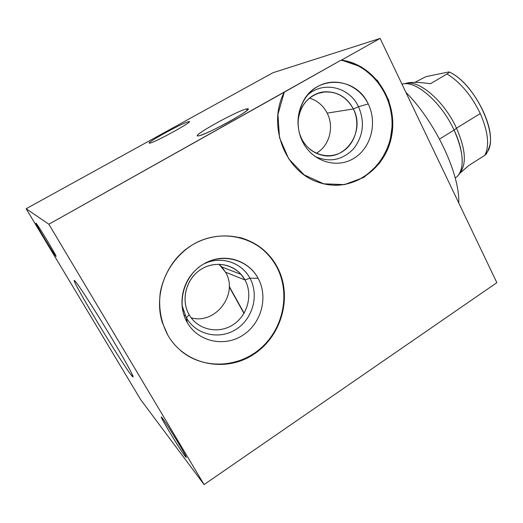 <?xml version="1.0" encoding="UTF-8"?>
<svg xmlns="http://www.w3.org/2000/svg" width="523" height="523" viewBox="0 0 523 523"><rect width="100%" height="100%" fill="white"/><g stroke="black" fill="none" stroke-linecap="round" stroke-linejoin="round"><path stroke-width="0.78" d="M496.85 282.668L380.123 38.414L272.875 72.762L26.15 208.742L272.875 72.762L380.123 38.414L341.46 60.106L380.123 38.414L496.85 282.668L204.081 484.586L140.628 399.552L26.15 208.742L48.861 224.236L340.793 60.302L341.46 60.106L361.419 66.964L377.828 80.934L388.7 100.096L392.773 121.996L389.622 143.917L379.626 163.176L363.962 177.369L344.5 184.612L323.672 183.821L304.183 174.891L288.716 158.822L279.511 137.693L277.935 114.387L284.264 92.185L48.861 224.236L26.15 208.742L140.628 399.552L204.081 484.586L48.861 224.236L204.081 484.586L496.85 282.668M149.709 143.132C143.544 144.296 182.743 122.696 188.463 121.735C196.622 119.519 154.533 142.799 149.709 143.132C154.056 142.916 193.811 121.159 188.973 121.676L188.463 121.735C182.985 122.637 145.165 143.354 149.441 143.145L149.709 143.132M198.446 135.875C188.875 137.569 237.174 110.641 246.614 108.934C250.347 108.601 245.065 112.543 230.774 120.774C217.476 128.24 202.068 135.405 198.446 135.875C205.683 135.372 254.976 108.209 247.667 108.804L246.614 108.934C237.651 110.53 191.425 136.065 197.884 135.915L198.446 135.875M188.79 122.349L188.463 121.735L188.79 122.349M229.251 286.414L244.11 313.185L229.251 286.414M55.856 256.205C54.059 254.721 33.962 221.222 36.067 223.203C37.375 223.811 58.779 259.526 55.856 256.205L56 256.296C57.282 256.963 37.205 223.628 36.067 223.203L35.982 223.171C34.943 222.883 54.163 254.825 55.856 256.205M185.005 456.108C178.748 447.982 155.847 409.646 162.365 418.171C164.902 421.401 172.812 433.724 179.016 444.132C185.613 455.33 187.607 459.318 185.005 456.108L185.58 455.723L185.005 456.108L186.227 457.429C187.796 458.109 166.909 423.748 162.365 418.171L161.404 417.184C160.084 416.877 179.762 449.322 185.005 456.108M131.436 375.331C120.748 362.223 66.715 272.104 75.005 281.028C78.175 284.166 96.101 312.009 112.249 339.048C128.455 366.146 136.876 382.333 131.436 375.331L132.378 374.736L131.436 375.331L133.077 376.952C134.091 376.763 123.036 356.81 107.901 331.817C92.793 306.844 77.947 283.996 75.005 281.028L74.351 280.563C71.749 280.655 121.513 363.165 131.436 375.331M167.896 335.282C160.979 322.194 158.423 308.027 160.234 292.782C163.797 273.013 175.833 255.244 192.549 244.764C222.608 226.642 261.905 237.841 277.157 266.887C292.834 295.691 282.191 335.858 253.766 354.28C225.596 373.128 185.024 365.08 167.896 335.282C185.024 365.08 225.596 373.128 253.766 354.28C282.191 335.858 292.834 295.691 277.157 266.887C273.66 260.421 269.162 254.786 263.657 249.994C243.79 232.643 212.214 230.944 188.803 247.183C165.346 263.304 153.873 295.495 162.254 322.377L167.896 335.282M340.793 60.302C371.01 64.336 394.061 95.598 391.93 127.605C390.191 159.646 363.753 186.397 333.53 185.227C363.753 186.397 390.191 159.646 391.93 127.605C394.061 95.598 371.01 64.336 340.793 60.302L341.46 60.106C374.677 64.466 398.434 101.625 391.616 136.013C385.464 170.563 350.273 193.647 318.291 182.239C285.133 171.884 266.913 125.311 284.264 92.185L340.793 60.302M302.817 142.145C312.682 161.64 336.701 168.936 353.777 158.41C370.997 148.166 377.645 122.938 368.218 103.94C359.053 84.804 335.518 76.299 317.742 86.485C299.816 96.382 292.69 122.813 302.817 142.145C312.682 161.64 336.701 168.936 353.777 158.41C370.997 148.166 377.645 122.938 368.218 103.94L358.51 106.699C365.002 122.003 363.354 136.032 353.568 148.793C342.402 160.247 329.516 162.79 314.905 156.423C329.516 162.79 342.402 160.247 353.568 148.793C363.354 136.032 365.002 122.003 358.51 106.699L368.218 103.94C356.307 76.731 316.657 74.456 303.118 101.573C297.038 113.543 296.41 125.925 301.241 138.713L302.817 142.145M307.276 95.356C322.835 80.516 349.429 86.838 358.51 106.699C349.429 86.838 322.835 80.516 307.276 95.356M301.483 139.295L301.745 139.04L299.522 133.581L301.745 139.04L301.483 139.295M298.005 121.578C299.764 106.13 307.498 96.389 321.214 92.355C335.236 90.381 345.958 95.912 353.378 108.954L358.51 106.699L353.378 108.954C360.89 123.931 355.614 143.884 341.957 151.925C328.418 160.188 309.485 154.35 301.745 139.04C306.426 147.695 313.231 153.089 322.148 155.213C345.579 161.274 365.538 131.227 353.378 108.954L327.169 113.118C334.465 127.011 329.346 146.015 316.304 153.252C329.346 146.015 334.465 127.011 327.169 113.118L353.378 108.954C347.109 97.409 337.78 91.682 325.404 91.773C311.067 92.329 298.528 105.816 298.005 121.578M309.426 98.108C317.271 100.501 323.188 105.509 327.169 113.118C323.188 105.509 317.271 100.501 309.426 98.108M239.233 237.37C248.209 239.697 256.172 243.862 263.121 249.844C268.619 254.636 273.111 260.258 276.602 266.71L277.157 266.887L276.602 266.71C290.5 292.416 283.917 327.529 261.356 347.717C238.946 368.055 203.369 369.944 180.527 350.534C203.369 369.944 238.946 368.055 261.356 347.717C283.917 327.529 290.5 292.416 276.602 266.71C268.266 251.726 255.806 241.946 239.233 237.37M187.293 322.593C198.171 341.826 224.334 347.409 242.803 335.269C261.441 323.41 268.476 297.031 258.107 278.282C248.02 259.369 222.393 252.459 203.127 264.298C183.704 275.843 176.133 303.543 187.293 322.593C198.171 341.826 224.334 347.409 242.803 335.269C261.441 323.41 268.476 297.031 258.107 278.282L249.916 278.184C259.258 295.005 252.923 318.684 236.174 329.281C219.568 340.12 196.112 335.034 186.384 317.814L187.293 322.593L186.384 317.814L182.037 305.412L186.384 317.814L189.149 314.735C180.415 299.764 186.332 278.099 201.571 269.005C216.685 259.683 236.939 265.03 244.96 279.949L249.916 278.184L258.107 278.282C249.523 261.951 228.937 253.943 210.939 260.578C203.584 263.232 197.321 267.645 192.144 273.81C180.703 287.317 178.663 307.949 187.293 322.593M203.682 263.965L207.553 262.343C223.674 256.388 242.175 263.533 249.916 278.184C241.567 262.232 220.484 255.466 203.682 263.965M189.149 314.735L186.384 317.814C196.112 335.034 219.568 340.12 236.174 329.281C252.923 318.684 259.258 295.005 249.916 278.184L244.96 279.949C253.204 294.73 247.621 315.578 232.872 324.868C218.248 334.374 197.661 329.843 189.149 314.735C197.661 329.843 218.248 334.374 232.872 324.868C247.621 315.578 253.204 294.73 244.96 279.949L225.518 272.189C238.815 293.749 215.672 324.966 191.15 317.794C215.672 324.966 238.815 293.749 225.518 272.189L244.96 279.949L241.038 274.366C231.068 262.971 212.763 260.964 199.681 270.241C186.528 279.393 181.259 298.254 187.953 312.414L189.149 314.735M182.756 310.525L183.351 310.91L182.756 310.525M185.22 315.598L183.9 314.892L185.22 315.598M218.993 264.22L221.837 266.992L225.518 272.189L218.993 264.22M247.274 110.203L246.614 108.934L247.274 110.203M257.682 245.45L257.865 245.79L257.682 245.45M405.861 92.27C435.456 121.944 459.9 174.1 458.769 202.976C459.9 174.1 435.456 121.944 405.861 92.27M458.168 175.421C464.685 166.419 463.319 151.31 454.082 130.096L439.523 139.053L454.082 130.096C464.581 152.108 464.653 172.466 455.54 177.728L455.2 177.951M404.998 83.758C408.842 81.928 417.354 81.915 430.521 83.7C417.354 81.915 408.849 81.928 404.998 83.758L406.338 83.582C419.158 79.699 444.275 101.259 456.507 128.168L454.082 130.096L456.507 128.168C465.45 148.741 466.732 163.438 460.364 172.257M402.004 84.21C414.942 79.588 441.268 101.939 454.082 130.096C441.445 102.345 415.595 80.084 402.514 84.079M459.933 172.74C466.784 164.137 465.64 149.277 456.507 128.168L480.271 113.543C488.136 131.724 489.646 145.662 484.801 155.351L486.619 153.612L484.801 155.351C489.646 145.662 488.136 131.724 480.271 113.543C471.426 95.349 460.338 82.157 447.008 73.965C448.747 72.88 449.42 72.2 449.015 71.919L425.931 76.639L414.876 82.366L425.931 76.639L449.015 71.919C449.42 72.2 448.747 72.88 447.008 73.965L430.521 83.7L447.008 73.965C460.338 82.157 471.426 95.349 480.271 113.543L456.507 128.168C444.066 100.762 418.354 79.091 405.704 83.745M486.632 153.566L489.077 147.721C496.772 128.403 472.511 82.065 449.015 71.919C475.57 83.249 500.446 138.039 486.54 152.853M459.599 173.355L468.928 165.405L484.801 155.351L468.928 165.405L460.175 173.008M243.973 313.414L229.251 286.905M317.088 93.604L325.404 91.773M263.657 249.994L263.121 249.844M210.939 260.578L207.553 262.343M182.449 308.832L182.808 309.067M221.837 266.992L241.038 274.366M459.58 173.388L460.449 172.838"/></g></svg>

